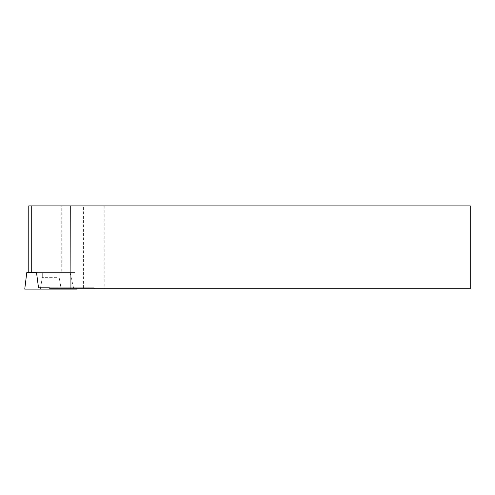 <?xml version="1.0" encoding="UTF-8"?>
<svg xmlns="http://www.w3.org/2000/svg" width="495" height="495" viewBox="0 0 495 495"><rect width="100%" height="100%" fill="white"/><g stroke="black" fill="none" stroke-linecap="round" stroke-linejoin="round"><path stroke-width="0.37" stroke-dasharray="2.48 1.86" d="M26.78 272.59L74.72 272.59L36.519 272.59L74.72 272.59L61.733 272.59L61.733 205.901L28.778 205.901M56.727 272.59L42.298 272.59L56.727 272.59M58.15 289.099L40.287 289.099L58.15 289.099M76.75 289.099L24.75 289.099M56.727 277.658L42.298 277.658L56.727 277.658M49.946 288.709L470.25 288.709L470.25 205.901L61.733 205.901M38.523 287.787L93.914 287.787L95.399 288.709M73.514 287.787L70.043 272.59M36.519 272.59L61.733 272.59M49.358 287.787L93.914 287.787M104.198 205.901L104.198 288.709M56.727 277.788L42.298 277.788L56.727 277.788M57.971 287.787L40.534 287.787L57.971 287.787M60.959 287.787L59.202 277.788L59.202 272.59L59.202 277.658L61.213 289.099L40.287 289.099L42.298 277.658L42.298 272.59L42.298 277.788L40.534 287.787M83.581 287.787L83.581 205.901M94.384 287.935L49.55 287.935M76.589 287.787L76.7 288.709"/><path stroke-width="0.74" d="M70.94 288.709L70.729 205.901L470.25 205.901L470.25 288.709L49.946 288.709L49.358 287.787L38.523 287.787L36.519 272.59L26.78 272.59L24.75 289.099L76.75 289.099L76.7 288.709M28.778 272.59L28.778 205.901L70.729 205.901M27.819 289.099L40.287 289.099M31.723 272.59L31.723 205.901"/></g></svg>

